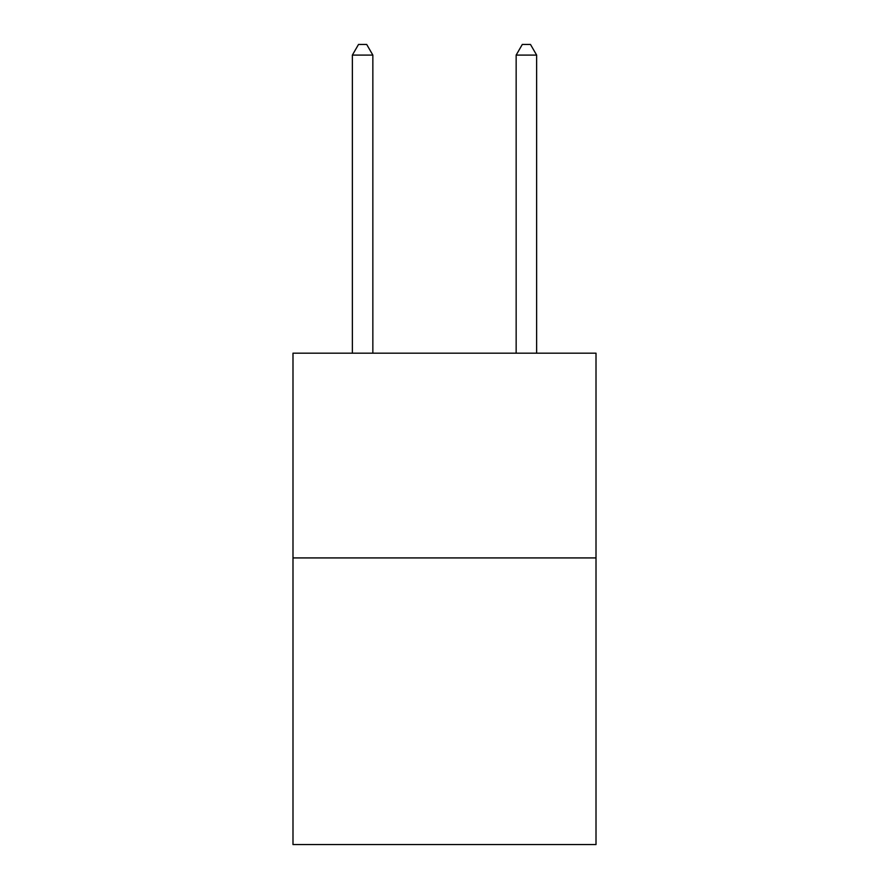 <?xml version="1.0" encoding="UTF-8"?>
<svg xmlns="http://www.w3.org/2000/svg" width="889" height="889" viewBox="0 0 889 889"><rect width="100%" height="100%" fill="white"/><g stroke="black" fill="none" stroke-linecap="round" stroke-linejoin="round"><path stroke-width="1.33" d="M596.008 557.925L596.008 844.55L292.992 844.55L292.992 353.189L596.008 353.189L596.008 557.925L292.992 557.925M372.847 353.189L372.847 55.096L352.366 55.096L352.366 353.189M352.366 55.096L358.511 44.45L366.701 44.45L372.847 55.096M536.634 353.189L536.634 55.096L516.153 55.096L516.153 353.189M516.153 55.096L522.299 44.45L530.489 44.45L536.634 55.096"/></g></svg>
